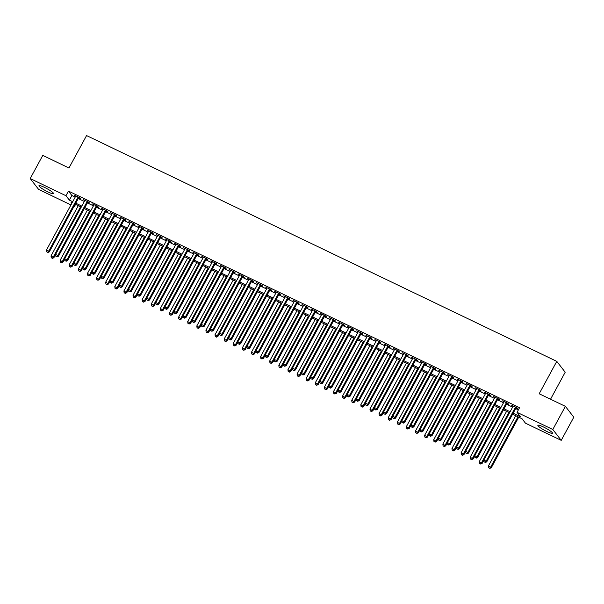 <?xml version="1.0" encoding="UTF-8"?>
<svg xmlns="http://www.w3.org/2000/svg" width="604" height="604" viewBox="0 0 604 604"><rect width="100%" height="100%" fill="white"/><g stroke="black" fill="none" stroke-linecap="round" stroke-linejoin="round"><path stroke-width="0.91" d="M44.485 187.383A8.313 1.231 28.5 0 1 53.56 193.635A8.313 1.231 28.5 0 1 48.033 191.959A8.313 1.231 28.5 0 1 38.95 185.707A8.313 1.231 28.5 0 1 44.485 187.383M543.396 426.952A8.313 1.231 28.5 0 1 552.479 433.204A8.313 1.231 28.5 0 1 546.952 431.528A8.313 1.231 28.5 0 1 537.87 425.276A8.313 1.231 28.5 0 1 543.396 426.952M550.538 399.221L565.201 372.223L556.775 361.366L86.561 135.575L68.969 167.988L42.771 155.409L30.2 178.558L65.964 195.726L69.385 200.128L72.699 201.721M556.775 361.366L539.183 393.77L565.382 406.349L573.8 417.205L561.229 440.354L525.465 423.185L522.052 418.783L512.592 414.238M75.575 204.394L74.39 206.591L73.998 206.402M70.955 204.937L38.618 189.414L30.2 178.558M78.671 197.787L80.272 198.557L79.698 197.825L74.232 195.198L75.628 196.33M87.784 202.166L89.384 202.929L88.811 202.197L83.344 199.569L84.741 200.702M96.897 206.538L98.49 207.308L97.923 206.576L92.457 203.948L93.854 205.081M106.01 210.917L107.603 211.679L107.036 210.947L101.57 208.327L102.967 209.452M115.122 215.296L116.715 216.058L116.149 215.326L110.683 212.699L112.08 213.831M124.235 219.667L125.828 220.437L125.262 219.697L119.796 217.078L121.193 218.203M133.348 224.046L134.941 224.809L134.375 224.076L128.909 221.449L130.305 222.582M142.461 228.418L144.054 229.188L143.488 228.448L138.022 225.828L139.418 226.961M151.574 232.797L153.167 233.559L152.601 232.827L147.134 230.199L148.531 231.332M160.687 237.168L162.28 237.938L161.713 237.206L156.247 234.578L157.644 235.711M169.799 241.547L171.393 242.31L170.826 241.577L165.36 238.95L166.757 240.082M178.912 245.919L180.505 246.689L179.939 245.956L174.473 243.329L175.87 244.461M188.025 250.298L189.618 251.06L189.052 250.328L183.586 247.708L184.983 248.833M197.138 254.677L198.731 255.439L198.165 254.707L192.699 252.079L194.095 253.212M206.251 259.048L207.844 259.818L207.278 259.078L201.812 256.458L203.208 257.583M215.364 263.427L216.957 264.19L216.391 263.457L210.924 260.83L212.321 261.962M224.477 267.798L226.07 268.569L225.503 267.836L220.037 265.209L221.434 266.341M233.589 272.178L235.183 272.94L234.616 272.208L229.15 269.58L230.547 270.713M242.702 276.549L244.295 277.319L243.729 276.587L238.263 273.959L239.652 275.092M251.815 280.928L253.408 281.691L252.842 280.958L247.376 278.331L248.765 279.463M260.928 285.299L262.521 286.07L261.955 285.337L256.481 282.71L257.878 283.842M270.041 289.678L271.634 290.441L271.068 289.709L265.594 287.089L266.991 288.214M279.154 294.057L280.747 294.82L280.18 294.088L274.707 291.46L276.103 292.593M288.267 298.429L289.86 299.199L289.293 298.459L283.82 295.839L285.216 296.964M297.379 302.808L298.972 303.57L298.406 302.838L292.932 300.211L294.329 301.343M306.492 307.179L308.085 307.949L307.519 307.217L302.045 304.59L303.442 305.722M315.605 311.558L317.198 312.321L316.632 311.589L311.158 308.961L312.555 310.094M324.718 315.93L326.311 316.7L325.737 315.968L320.271 313.34L321.668 314.473M333.831 320.309L335.424 321.071L334.85 320.339L329.384 317.712L330.781 318.844M342.944 324.688L344.537 325.45L343.963 324.718L338.497 322.091L339.893 323.223M352.057 329.059L353.65 329.829L353.076 329.089L347.61 326.47L349.006 327.594M361.169 333.438L362.762 334.201L362.189 333.468L356.722 330.841L358.119 331.974M370.275 337.81L371.875 338.58L371.301 337.84L365.835 335.22L367.232 336.353M379.387 342.189L380.988 342.951L380.414 342.219L374.948 339.591L376.345 340.724M388.5 346.56L390.101 347.33L389.527 346.598L384.061 343.97L385.458 345.103M397.613 350.939L399.214 351.702L398.64 350.969L393.174 348.342L394.571 349.474M406.726 355.311L408.327 356.081L407.753 355.348L402.287 352.721L403.683 353.853M415.839 359.69L417.44 360.452L416.866 359.72L411.399 357.1L412.796 358.225M424.952 364.069L426.552 364.831L425.979 364.099L420.512 361.471L421.909 362.604M434.065 368.44L435.665 369.21L435.091 368.47L429.625 365.85L431.022 366.975M443.177 372.819L444.778 373.582L444.204 372.849L438.738 370.222L440.135 371.354M452.29 377.19L453.883 377.961L453.317 377.228L447.851 374.601L449.248 375.733M461.403 381.569L462.996 382.332L462.43 381.6L456.964 378.972L458.361 380.105M470.516 385.941L472.109 386.711L471.543 385.979L466.077 383.351L467.473 384.484M479.629 390.32L481.222 391.082L480.656 390.35L475.189 387.723L476.586 388.855M488.742 394.691L490.335 395.461L489.769 394.729L484.302 392.102L485.699 393.234M497.855 399.07L499.448 399.833L498.881 399.101L493.415 396.481L494.812 397.606M506.967 403.449L508.56 404.212L507.994 403.48L502.528 400.852L503.925 401.985M513.151 413.219L520.459 416.73L517.047 412.328L519.561 407.692L68.478 191.098L71.891 195.5L75.213 197.093M78.256 198.557L84.326 201.472M87.369 202.929L93.439 205.843M96.481 207.308L102.552 210.222M105.594 211.687L111.665 214.594M114.707 216.058L120.777 218.973M123.82 220.437L129.89 223.352M132.933 224.809L139.003 227.723M142.046 229.188L148.116 232.102M151.159 233.559L157.229 236.474M160.271 237.938L166.342 240.853M169.384 242.31L175.454 245.224M178.497 246.689L184.56 249.603M187.61 251.068L193.673 253.974M196.723 255.439L202.785 258.353M205.836 259.818L211.898 262.732M214.948 264.19L221.011 267.104M224.061 268.569L230.124 271.483M233.174 272.94L239.237 275.854M242.287 277.319L248.35 280.233M251.4 281.698L257.463 284.605M260.513 286.07L266.575 288.984M269.626 290.448L275.688 293.363M278.738 294.82L284.801 297.734M287.851 299.199L293.914 302.113M296.964 303.57L303.027 306.485M306.077 307.949L312.14 310.864M315.182 312.321L321.252 315.235M324.295 316.7L330.365 319.614M333.408 321.079L339.478 323.986M342.521 325.45L348.591 328.365M351.634 329.829L357.704 332.744M360.747 334.201L366.817 337.115M369.859 338.58L375.93 341.494M378.972 342.951L385.042 345.865M388.085 347.33L394.155 350.244M397.198 351.702L403.268 354.616M406.311 356.081L412.381 358.995M415.424 360.46L421.494 363.366M424.536 364.831L430.607 367.745M433.649 369.21L439.72 372.124M442.762 373.582L448.832 376.496M451.875 377.961L457.945 380.875M460.988 382.332L467.058 385.246M470.101 386.711L476.171 389.625M479.214 391.082L485.284 393.997M488.326 395.461L494.397 398.376M497.439 399.84L503.51 402.747M506.552 404.212L512.622 407.126M515.665 408.591L518.368 409.889M516.08 407.821L517.673 408.591L517.107 407.851L511.641 405.231L513.038 406.356M565.382 406.349L552.811 429.497L561.229 440.354M68.478 191.098L65.964 195.726M517.047 412.328L552.811 429.497M75.742 203.186L81.812 206.1M84.854 207.565L90.925 210.479M93.967 211.936L100.037 214.85M103.08 216.315L109.15 219.229M112.193 220.687L118.263 223.601M121.306 225.066L127.376 227.98M130.419 229.437L136.489 232.351M139.532 233.816L145.602 236.73M148.644 238.195L154.715 241.102M157.757 242.566L163.827 245.481M166.87 246.945L172.94 249.86M175.983 251.317L182.053 254.231M185.096 255.696L191.166 258.61M194.209 260.067L200.271 262.982M203.322 264.446L209.384 267.361M212.434 268.818L218.497 271.732M221.547 273.197L227.61 276.111M230.66 277.576L236.723 280.483M239.773 281.947L245.836 284.862M248.886 286.326L254.948 289.24M257.999 290.698L264.061 293.612M267.111 295.077L273.174 297.991M276.224 299.448L282.287 302.362M285.337 303.827L291.4 306.741M294.45 308.206L300.513 311.113M303.563 312.578L309.626 315.492M312.676 316.957L318.738 319.871M321.789 321.328L327.851 324.242M330.894 325.707L336.964 328.621M340.007 330.078L346.077 332.993M349.12 334.457L355.19 337.372M358.232 338.829L364.303 341.743M367.345 343.208L373.415 346.122M376.458 347.587L382.528 350.494M385.571 351.958L391.641 354.873M394.684 356.337L400.754 359.252M403.797 360.709L409.867 363.623M412.909 365.088L418.98 368.002M422.022 369.459L428.093 372.374M431.135 373.838L437.205 376.753M440.248 378.21L446.318 381.124M449.361 382.589L455.431 385.503M458.474 386.968L464.544 389.874M467.587 391.339L473.657 394.253M476.699 395.718L482.77 398.632M485.812 400.09L491.882 403.004M494.925 404.469L500.995 407.383M504.038 408.84L510.108 411.754M72.14 202.748L70.978 202.189L71.838 203.306M74.096 206.213L74.39 206.591M509.549 412.781L503.479 409.867M500.437 408.402L494.366 405.488M491.324 404.031L485.261 401.116M482.211 399.652L476.148 396.737M473.098 395.273L467.035 392.366M463.985 390.901L457.923 387.987M454.872 386.522L448.81 383.608M445.76 382.151L439.697 379.237M436.647 377.772L430.584 374.858M427.534 373.4L421.471 370.486M418.421 369.021L412.358 366.107M409.308 364.65L403.245 361.736M400.195 360.271L394.133 357.357M391.082 355.892L385.02 352.985M381.97 351.52L375.907 348.606M372.857 347.141L366.794 344.227M363.744 342.77L357.681 339.856M354.639 338.391L348.568 335.477M345.526 334.02L339.456 331.105M336.413 329.641L330.343 326.726M327.3 325.269L321.23 322.355M318.187 320.89L312.117 317.976M309.074 316.511L303.004 313.604M299.962 312.14L293.891 309.225M290.849 307.761L284.778 304.846M281.736 303.389L275.666 300.475M272.623 299.01L266.553 296.096M263.51 294.639L257.44 291.724M254.397 290.26L248.327 287.345M245.284 285.881L239.214 282.974M236.172 281.509L230.101 278.595M227.059 277.13L220.988 274.216M217.946 272.759L211.876 269.845M208.833 268.38L202.763 265.466M199.72 264.008L193.65 261.094M190.607 259.629L184.537 256.715M181.494 255.258L175.424 252.344M172.382 250.879L166.311 247.965M163.269 246.5L157.199 243.593M154.156 242.129L148.086 239.214M145.043 237.749L138.98 234.835M135.93 233.378L129.868 230.464M126.817 228.999L120.755 226.085M117.705 224.628L111.642 221.713M108.592 220.249L102.529 217.334M99.479 215.877L93.416 212.963M90.366 211.498L84.303 208.584M81.253 207.119L75.19 204.212M71.891 195.5L69.385 200.128M515.514 407.088L486.152 461.162L483.872 460.067L513.234 405.994M516.277 407.458L486.718 461.894L486.152 461.162L484.982 462.256L484.076 461.818L484.982 462.256M485.216 462.551L486.718 461.894M483.872 460.067L484.076 461.818M515.688 415.726L488.425 465.941L491.271 467.768L518.73 417.19M489.534 468.13L488.628 467.692L489.761 468.425L490.705 467.035L517.968 416.82M488.628 467.692L488.425 465.941M491.271 467.768L489.761 468.425M506.401 402.709L477.039 456.79L474.759 455.695L504.121 401.622M507.164 403.079L477.605 457.522L477.039 456.79L475.869 457.885L474.963 457.447L475.869 457.885M476.103 458.179L477.605 457.522M474.759 455.695L474.963 457.447M497.288 398.338L467.926 452.411L465.646 451.316L495.008 397.243M498.051 398.708L468.493 453.143L467.926 452.411L466.756 453.506L465.85 453.068L466.756 453.506M466.99 453.8L468.493 453.143M465.646 451.316L465.85 453.068M488.175 393.959L458.814 448.04L456.533 446.945L485.895 392.864M488.938 394.329L459.38 448.772L458.814 448.04L457.643 449.134L456.737 448.696L457.643 449.134M457.877 449.429L459.38 448.772M456.533 446.945L456.737 448.696M479.063 389.588L449.701 443.661L447.421 442.566L476.783 388.493M479.825 389.957L450.267 444.393L449.701 443.661L448.538 444.755L447.624 444.317L448.538 444.755M448.764 445.05L450.267 444.393M447.421 442.566L447.624 444.317M506.575 411.354L479.312 461.562L482.158 463.389L483.887 460.203M480.422 463.751L479.516 463.313L480.648 464.046L481.592 462.656L508.855 412.441M479.516 463.313L479.312 461.562M482.158 463.389L480.648 464.046M497.462 406.975L470.199 457.19L473.045 459.017L474.774 455.831M471.309 459.38L470.403 458.942L471.535 459.667L472.479 458.285L499.742 408.07M470.403 458.942L470.199 457.19M473.045 459.017L471.535 459.667M488.349 402.596L461.086 452.811L463.932 454.638L465.661 451.452M462.196 455.001L461.29 454.563L462.43 455.295L463.366 453.906L490.629 403.691M461.29 454.563L461.086 452.811M463.932 454.638L462.43 455.295M479.236 398.225L451.973 448.44L454.82 450.267L456.549 447.081M453.083 450.629L452.177 450.191L453.317 450.916L454.253 449.527L481.516 399.32M452.177 450.191L451.973 448.44M454.82 450.267L453.317 450.916M469.95 385.209L440.588 439.289L438.308 438.194L467.67 384.114M470.712 385.579L441.154 440.022L440.588 439.289L439.425 440.384L438.512 439.946L439.425 440.384M439.652 440.671L441.154 440.022M438.308 438.194L438.512 439.946M470.123 393.846L442.86 444.061L445.707 445.888L447.436 442.702M443.97 446.25L443.064 445.812L444.204 446.545L445.14 445.156L472.404 394.941M443.064 445.812L442.86 444.061M445.707 445.888L444.204 446.545M460.837 380.837L431.475 434.91L429.195 433.815L458.557 379.742M461.599 381.2L432.041 435.643L431.475 434.91L430.312 436.005L429.399 435.567L430.312 436.005M430.539 436.299L432.041 435.643M429.195 433.815L429.399 435.567M461.011 389.474L433.748 439.682L436.594 441.509L438.323 438.33M434.857 441.871L433.951 441.433L435.091 442.166L436.028 440.777L463.291 390.569M433.951 441.433L433.748 439.682M436.594 441.509L435.091 442.166M451.724 376.458L422.362 430.531L420.082 429.444L449.444 375.363M452.494 376.828L422.928 431.271L422.362 430.531L421.199 431.634L420.286 431.196L421.199 431.634M421.426 431.92L422.928 431.271M420.082 429.444L420.286 431.196M451.898 385.095L424.635 435.31L427.481 437.137L429.21 433.951M425.744 437.5L424.839 437.062L425.979 437.794L426.915 436.405L454.178 386.19M424.839 437.062L424.635 435.31M427.481 437.137L425.979 437.794M442.611 372.087L413.249 426.16L410.969 425.065L440.331 370.992M443.381 372.449L413.816 426.892L413.249 426.16L412.087 427.255L411.173 426.817L412.087 427.255M412.313 427.549L413.816 426.892M410.969 425.065L411.173 426.817M442.785 380.724L415.522 430.931L418.368 432.758L420.097 429.572M416.632 433.121L415.726 432.683L416.866 433.415L417.802 432.026L445.065 381.811M415.726 432.683L415.522 430.931M418.368 432.758L416.866 433.415M433.498 367.708L404.136 421.781L401.856 420.686L431.218 366.613M434.268 368.078L404.703 422.513L404.136 421.781L402.974 422.876L402.06 422.438L402.974 422.876M403.2 423.17L404.703 422.513M401.856 420.686L402.06 422.438M433.672 376.345L406.409 426.56L409.255 428.387L410.984 425.201M407.526 428.749L406.613 428.311L407.753 429.044L408.689 427.655L435.952 377.44M406.613 428.311L406.409 426.56M409.255 428.387L407.753 429.044M424.386 363.329L395.024 417.409L392.743 416.315L422.105 362.241M425.156 363.699L395.597 418.142L395.024 417.409L393.861 418.504L392.947 418.066L393.861 418.504M394.087 418.799L395.597 418.142M392.743 416.315L392.947 418.066M424.559 371.966L397.296 422.181L400.142 424.008L401.871 420.822M398.414 424.37L397.5 423.933L398.64 424.665L399.576 423.276L426.839 373.061M397.5 423.933L397.296 422.181M400.142 424.008L398.64 424.665M415.273 358.957L385.911 413.03L383.631 411.936L412.993 357.862M416.043 359.327L386.484 413.763L385.911 413.03L384.748 414.125L383.834 413.687L384.748 414.125M384.974 414.419L386.484 413.763M383.631 411.936L383.834 413.687M415.446 367.594L388.183 417.809L391.03 419.637L392.759 416.45M389.301 419.999L388.387 419.561L389.527 420.286L390.463 418.897L417.726 368.689M388.387 419.561L388.183 417.809M391.03 419.637L389.527 420.286M406.16 354.578L376.798 408.659L374.518 407.564L403.88 353.483M406.93 354.948L377.372 409.391L376.798 408.659L375.635 409.754L374.722 409.316L375.635 409.754M375.862 410.048L377.372 409.391M374.518 407.564L374.722 409.316M406.333 363.215L379.07 413.43L381.917 415.258L383.646 412.071M380.188 415.62L379.274 415.182L380.414 415.914L381.351 414.525L408.614 364.31M379.274 415.182L379.07 413.43M381.917 415.258L380.414 415.914M397.047 350.207L367.685 404.28L365.405 403.185L394.767 349.112M397.817 350.577L368.259 405.012L367.685 404.28L366.522 405.375L365.609 404.937L366.522 405.375M366.749 405.669L368.259 405.012M365.405 403.185L365.609 404.937M387.934 345.828L358.572 399.901L356.3 398.814L385.654 344.733M388.704 346.198L359.146 400.641L358.572 399.901L357.409 401.003L356.496 400.565L357.409 401.003M357.636 401.29L359.146 400.641M356.3 398.814L356.496 400.565M378.821 341.456L349.459 395.529L347.187 394.435L376.541 340.362M379.591 341.819L350.033 396.262L349.459 395.529L348.297 396.624L347.383 396.186L348.297 396.624M348.523 396.919L350.033 396.262M347.187 394.435L347.383 396.186M369.708 337.077L340.346 391.15L338.074 390.056L367.428 335.983M370.478 337.447L340.92 391.89L340.346 391.15L339.184 392.245L338.27 391.815L339.184 392.245M339.41 392.54L340.92 391.89M338.074 390.056L338.27 391.815M360.596 332.698L331.234 386.779L328.961 385.684L358.315 331.611M361.366 333.068L331.807 387.511L331.234 386.779L330.071 387.874L329.157 387.436L330.071 387.874M330.297 388.168L331.807 387.511M328.961 385.684L329.157 387.436M351.483 328.327L322.121 382.4L319.848 381.305L349.203 327.232M352.253 328.697L322.695 383.132L322.121 382.4L320.958 383.495L320.044 383.057L320.958 383.495M321.185 383.789L322.695 383.132M319.848 381.305L320.044 383.057M342.37 323.948L313.008 378.029L310.735 376.934L340.09 322.853M343.14 324.318L313.582 378.761L313.008 378.029L311.845 379.123L310.932 378.685L311.845 379.123M312.072 379.418L313.582 378.761M310.735 376.934L310.932 378.685M333.257 319.576L303.895 373.649L301.623 372.555L330.977 318.482M334.027 319.946L304.469 374.382L303.895 373.649L302.732 374.744L301.819 374.306L302.732 374.744M302.959 375.039L304.469 374.382M301.623 372.555L301.819 374.306M324.144 315.197L294.782 369.278L292.51 368.183L321.872 314.103M324.914 315.567L295.356 370.01L294.782 369.278L293.619 370.373L292.706 369.935L293.619 370.373M293.846 370.667L295.356 370.01M292.51 368.183L292.706 369.935M315.031 310.826L285.669 364.899L283.397 363.804L312.759 309.731M315.801 311.188L286.243 365.631L285.669 364.899L284.507 365.994L283.593 365.556L284.507 365.994M284.733 366.288L286.243 365.631M283.397 363.804L283.593 365.556M305.918 306.447L276.557 360.52L274.284 359.433L303.646 305.352M306.689 306.817L277.13 361.26L276.557 360.52L275.394 361.622L274.48 361.184L275.394 361.622M275.62 361.909L277.13 361.26M274.284 359.433L274.48 361.184M296.806 302.076L267.451 356.149L265.171 355.054L294.533 300.981M297.576 302.438L268.017 356.881L267.451 356.149L266.281 357.243L265.367 356.805L266.281 357.243M266.507 357.538L268.017 356.881M265.171 355.054L265.367 356.805M287.693 297.697L258.338 351.77L256.058 350.675L285.42 296.602M288.463 298.066L258.905 352.502L258.338 351.77L257.168 352.864L256.255 352.426L257.168 352.864M257.395 353.159L258.905 352.502M256.058 350.675L256.255 352.426M278.58 293.317L249.226 347.398L246.945 346.303L276.307 292.23M279.35 293.687L249.792 348.131L249.226 347.398L248.055 348.493L247.142 348.055L248.055 348.493M248.282 348.787L249.792 348.131M246.945 346.303L247.142 348.055M269.467 288.946L240.113 343.019L237.833 341.924L267.195 287.851M270.237 289.316L240.679 343.752L240.113 343.019L238.942 344.114L238.029 343.676L238.942 344.114M239.169 344.408L240.679 343.752M237.833 341.924L238.029 343.676M260.354 284.567L231 338.648L228.72 337.553L258.082 283.472M261.124 284.937L231.566 339.38L231 338.648L229.83 339.742L228.916 339.305L229.83 339.742M230.056 340.037L231.566 339.38M228.72 337.553L228.916 339.305M251.241 280.196L221.887 334.269L219.607 333.174L248.969 279.101M252.011 280.566L222.453 335.001L221.887 334.269L220.717 335.363L219.803 334.926L220.717 335.363M220.943 335.658L222.453 335.001M219.607 333.174L219.803 334.926M242.129 275.817L212.774 329.897L210.494 328.803L239.856 274.722M242.899 276.187L213.34 330.63L212.774 329.897L211.604 330.992L210.69 330.554L211.604 330.992M211.83 331.286L213.34 330.63M210.494 328.803L210.69 330.554M233.023 271.445L203.661 325.518L201.381 324.423L230.743 270.35M233.786 271.808L204.227 326.251L203.661 325.518L202.491 326.613L201.585 326.175L202.491 326.613M202.718 326.907L204.227 326.251M201.381 324.423L201.585 326.175M223.91 267.066L194.548 321.139L192.268 320.052L221.63 265.971M224.673 267.436L195.115 321.879L194.548 321.139L193.378 322.242L192.472 321.804L193.378 322.242M193.605 322.528L195.115 321.879M192.268 320.052L192.472 321.804M214.798 262.695L185.436 316.768L183.155 315.673L212.517 261.6M215.56 263.057L186.002 317.5L185.436 316.768L184.265 317.863L183.359 317.425L184.265 317.863M184.492 318.157L186.002 317.5M183.155 315.673L183.359 317.425M205.685 258.316L176.323 312.389L174.043 311.294L203.405 257.221M206.447 258.686L176.889 313.121L176.323 312.389L175.152 313.484L174.246 313.046L175.152 313.484M175.379 313.778L176.889 313.121M174.043 311.294L174.246 313.046M196.572 253.937L167.21 308.017L164.93 306.923L194.292 252.849M197.334 254.307L167.776 308.75L167.21 308.017L166.04 309.112L165.134 308.674L166.04 309.112M166.266 309.407L167.776 308.75M164.93 306.923L165.134 308.674M187.459 249.565L158.097 303.638L155.817 302.544L185.179 248.471M188.222 249.935L158.663 304.371L158.097 303.638L156.927 304.733L156.021 304.295L156.927 304.733M157.153 305.028L158.663 304.371M155.817 302.544L156.021 304.295M178.346 245.186L148.984 299.267L146.704 298.172L176.066 244.091M179.109 245.556L149.55 299.999L148.984 299.267L147.814 300.362L146.908 299.924L147.814 300.362M148.048 300.656L149.55 299.999M146.704 298.172L146.908 299.924M169.233 240.815L139.871 294.888L137.591 293.793L166.953 239.72M169.996 241.185L140.438 295.62L139.871 294.888L138.701 295.983L137.795 295.545L138.701 295.983M138.935 296.277L140.438 295.62M137.591 293.793L137.795 295.545M160.12 236.436L130.758 290.509L128.478 289.422L157.84 235.341M160.883 236.806L131.325 291.249L130.758 290.509L129.588 291.611L128.682 291.173L129.588 291.611M129.822 291.898L131.325 291.249M128.478 289.422L128.682 291.173M151.008 232.064L121.646 286.137L119.365 285.043L148.727 230.97M151.77 232.427L122.212 286.87L121.646 286.137L120.475 287.232L119.569 286.794L120.475 287.232M120.709 287.527L122.212 286.87M119.365 285.043L119.569 286.794M141.895 227.685L112.533 281.758L110.253 280.664L139.615 226.591M142.657 228.055L113.099 282.498L112.533 281.758L111.362 282.853L110.457 282.423L111.362 282.853M111.597 283.148L113.099 282.498M110.253 280.664L110.457 282.423M132.782 223.314L103.42 277.387L101.14 276.292L130.502 222.219M133.544 223.676L103.986 278.119L103.42 277.387L102.257 278.482L101.344 278.044L102.257 278.482M102.484 278.776L103.986 278.119M101.14 276.292L101.344 278.044M123.669 218.935L94.307 273.008L92.027 271.913L121.389 217.84M124.432 219.305L94.873 273.74L94.307 273.008L93.144 274.103L92.231 273.665L93.144 274.103M93.371 274.397L94.873 273.74M92.027 271.913L92.231 273.665M114.556 214.556L85.194 268.637L82.914 267.542L112.276 213.461M115.319 214.926L85.76 269.369L85.194 268.637L84.031 269.731L83.118 269.293L84.031 269.731M84.258 270.026L85.76 269.369M82.914 267.542L83.118 269.293M105.443 210.184L76.081 264.258L73.801 263.163L103.163 209.09M106.213 210.554L76.648 264.99L76.081 264.258L74.919 265.352L74.005 264.914L74.919 265.352M75.145 265.647L76.648 264.99M73.801 263.163L74.005 264.914M96.33 205.805L66.969 259.886L64.688 258.791L94.05 204.711M97.101 206.175L67.535 260.618L66.969 259.886L65.806 260.981L64.892 260.543L65.806 260.981M66.032 261.275L67.535 260.618M64.688 258.791L64.892 260.543M87.218 201.434L57.856 255.507L55.576 254.412L84.938 200.339M87.988 201.804L58.422 256.239L57.856 255.507L56.693 256.602L55.779 256.164L56.693 256.602M56.919 256.896L58.422 256.239M55.576 254.412L55.779 256.164M78.105 197.055L48.743 251.128L46.463 250.041L75.825 195.96M78.875 197.425L49.309 251.868L48.743 251.128L47.58 252.23L46.667 251.792L47.58 252.23M47.807 252.517L49.309 251.868M46.463 250.041L46.667 251.792M397.221 358.844L369.958 409.051L372.804 410.886L374.54 407.7M371.075 411.241L370.161 410.811L371.301 411.535L372.238 410.146L399.501 359.939M370.161 410.811L369.958 409.051M372.804 410.886L371.301 411.535M388.108 354.465L360.845 404.68L363.691 406.507L365.428 403.321M361.962 406.869L361.049 406.432L362.189 407.164L363.125 405.775L390.388 355.56M361.049 406.432L360.845 404.68M363.691 406.507L362.189 407.164M378.995 350.094L351.732 400.301L354.586 402.128L356.315 398.95M352.849 402.49L351.936 402.053L353.076 402.785L354.012 401.396L381.275 351.188M351.936 402.053L351.732 400.301M354.586 402.128L353.076 402.785M369.882 345.714L342.619 395.93L345.473 397.757L347.202 394.571M343.736 398.119L342.823 397.681L343.963 398.414L344.899 397.024L372.162 346.809M342.823 397.681L342.619 395.93M345.473 397.757L343.963 398.414M360.769 341.343L333.506 391.551L336.36 393.378L338.089 390.192M334.624 393.74L333.71 393.302L334.85 394.034L335.786 392.645L363.049 342.43M333.71 393.302L333.506 391.551M336.36 393.378L334.85 394.034M351.664 336.964L324.393 387.179L327.247 389.006L328.976 385.82M325.511 389.369L324.597 388.931L325.737 389.663L326.673 388.274L353.936 338.059M324.597 388.931L324.393 387.179M327.247 389.006L325.737 389.663M342.551 332.585L315.288 382.8L318.134 384.627L319.863 381.441M316.398 384.99L315.484 384.552L316.624 385.284L317.561 383.895L344.824 333.68M315.484 384.552L315.288 382.8M318.134 384.627L316.624 385.284M333.438 328.214L306.175 378.429L309.022 380.256L310.75 377.07M307.285 380.618L306.371 380.18L307.512 380.905L308.448 379.516L335.711 329.308M306.371 380.18L306.175 378.429M309.022 380.256L307.512 380.905M324.325 323.835L297.062 374.05L299.909 375.877L301.638 372.691M298.172 376.239L297.259 375.801L298.399 376.534L299.335 375.144L326.598 324.929M297.259 375.801L297.062 374.05M299.909 375.877L298.399 376.534M315.212 319.463L287.949 369.671L290.796 371.498L292.525 368.319M289.059 371.86L288.146 371.422L289.286 372.155L290.222 370.765L317.485 320.558M288.146 371.422L287.949 369.671M290.796 371.498L289.286 372.155M306.1 315.084L278.837 365.299L281.683 367.126L283.412 363.94M279.946 367.489L279.033 367.051L280.173 367.783L281.109 366.394L308.372 316.179M279.033 367.051L278.837 365.299M281.683 367.126L280.173 367.783M296.987 310.713L269.724 360.92L272.57 362.747L274.299 359.561M270.834 363.11L269.92 362.672L271.06 363.404L271.996 362.015L299.259 311.807M269.92 362.672L269.724 360.92M272.57 362.747L271.06 363.404M287.874 306.334L260.611 356.549L263.457 358.376L265.186 355.19M261.721 358.738L260.807 358.3L261.947 359.033L262.883 357.644L290.147 307.428M260.807 358.3L260.611 356.549M263.457 358.376L261.947 359.033M278.761 301.962L251.498 352.17L254.344 353.997L256.073 350.811M252.608 354.359L251.694 353.921L252.834 354.654L253.771 353.264L281.034 303.049M251.694 353.921L251.498 352.17M254.344 353.997L252.834 354.654M269.648 297.583L242.385 347.798L245.232 349.625L246.961 346.439M243.495 349.988L242.582 349.55L243.722 350.282L244.658 348.893L271.921 298.678M242.582 349.55L242.385 347.798M245.232 349.625L243.722 350.282M260.535 293.204L233.272 343.419L236.119 345.246L237.848 342.06M234.382 345.609L233.469 345.171L234.609 345.903L235.545 344.514L262.816 294.299M233.469 345.171L233.272 343.419M236.119 345.246L234.609 345.903M251.423 288.833L224.159 339.048L227.006 340.875L228.735 337.689M225.269 341.237L224.356 340.799L225.496 341.524L226.44 340.135L253.703 289.928M224.356 340.799L224.159 339.048M227.006 340.875L225.496 341.524M242.31 284.454L215.047 334.669L217.893 336.496L219.622 333.31M216.157 336.858L215.243 336.42L216.383 337.153L217.327 335.764L244.59 285.549M215.243 336.42L215.047 334.669M217.893 336.496L216.383 337.153M233.197 280.082L205.934 330.29L208.78 332.117L210.509 328.938M207.044 332.479L206.13 332.041L207.27 332.774L208.214 331.385L235.477 281.177M206.13 332.041L205.934 330.29M208.78 332.117L207.27 332.774M224.084 275.703L196.821 325.918L199.667 327.745L201.396 324.559M197.931 328.108L197.017 327.67L198.157 328.402L199.101 327.013L226.364 276.798M197.017 327.67L196.821 325.918M199.667 327.745L198.157 328.402M214.971 271.332L187.708 321.539L190.554 323.367L192.283 320.18M188.818 323.729L187.904 323.291L189.044 324.023L189.988 322.634L217.251 272.419M187.904 323.291L187.708 321.539M190.554 323.367L189.044 324.023M205.858 266.953L178.595 317.168L181.442 318.995L183.171 315.809M179.705 319.357L178.792 318.92L179.932 319.652L180.875 318.263L208.138 268.048M178.792 318.92L178.595 317.168M181.442 318.995L179.932 319.652M196.745 262.574L169.482 312.789L172.329 314.616L174.058 311.43M170.592 314.978L169.679 314.541L170.819 315.273L171.762 313.884L199.026 263.669M169.679 314.541L169.482 312.789M172.329 314.616L170.819 315.273M187.633 258.202L160.37 308.418L163.216 310.245L164.945 307.058M161.479 310.607L160.573 310.169L161.706 310.894L162.65 309.505L189.913 259.297M160.573 310.169L160.37 308.418M163.216 310.245L161.706 310.894M178.52 253.823L151.257 304.038L154.103 305.866L155.832 302.679M152.367 306.228L151.461 305.79L152.593 306.522L153.537 305.133L180.8 254.918M151.461 305.79L151.257 304.038M154.103 305.866L152.593 306.522M169.407 249.452L142.144 299.659L144.99 301.494L146.719 298.308M143.254 301.849L142.348 301.419L143.48 302.143L144.424 300.754L171.687 250.547M142.348 301.419L142.144 299.659M144.99 301.494L143.48 302.143M160.294 245.073L133.031 295.288L135.877 297.115L137.606 293.929M134.141 297.478L133.235 297.04L134.367 297.772L135.311 296.383L162.574 246.168M133.235 297.04L133.031 295.288M135.877 297.115L134.367 297.772M151.181 240.702L123.918 290.909L126.764 292.736L128.493 289.558M125.028 293.099L124.122 292.661L125.255 293.393L126.198 292.004L153.461 241.796M124.122 292.661L123.918 290.909M126.764 292.736L125.255 293.393M142.068 236.323L114.805 286.538L117.652 288.365L119.381 285.179M115.915 288.727L115.009 288.289L116.142 289.022L117.085 287.632L144.348 237.417M115.009 288.289L114.805 286.538M117.652 288.365L116.142 289.022M132.956 231.951L105.692 282.159L108.539 283.986L110.268 280.8M106.802 284.348L105.896 283.91L107.036 284.643L107.973 283.253L135.236 233.038M105.896 283.91L105.692 282.159M108.539 283.986L107.036 284.643M123.843 227.572L96.58 277.787L99.426 279.614L101.155 276.428M97.689 279.977L96.783 279.539L97.923 280.271L98.86 278.882L126.123 228.667M96.783 279.539L96.58 277.787M99.426 279.614L97.923 280.271M114.73 223.193L87.467 273.408L90.313 275.235L92.042 272.049M88.577 275.598L87.671 275.16L88.811 275.892L89.747 274.503L117.01 224.288M87.671 275.16L87.467 273.408M90.313 275.235L88.811 275.892M105.617 218.822L78.354 269.037L81.2 270.864L82.929 267.678M79.464 271.226L78.558 270.788L79.698 271.513L80.634 270.124L107.897 219.916M78.558 270.788L78.354 269.037M81.2 270.864L79.698 271.513M96.504 214.443L69.241 264.658L72.087 266.485L73.816 263.299M70.351 266.847L69.445 266.409L70.585 267.142L71.521 265.752L98.784 215.537M69.445 266.409L69.241 264.658M72.087 266.485L70.585 267.142M87.391 210.071L60.128 260.279L62.975 262.113L64.704 258.927M61.238 262.468L60.332 262.038L61.472 262.763L62.408 261.373L89.671 211.166M60.332 262.038L60.128 260.279M62.975 262.113L61.472 262.763M78.278 205.692L51.015 255.907L53.862 257.734L55.591 254.548M52.133 258.097L51.219 257.659L52.359 258.391L53.295 257.002L80.559 206.787M51.219 257.659L51.015 255.907M53.862 257.734L52.359 258.391"/></g></svg>
